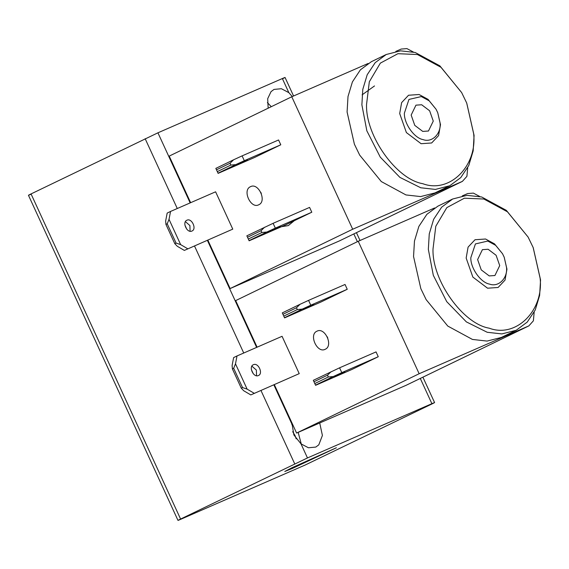 <?xml version="1.0" encoding="UTF-8"?>
<svg xmlns="http://www.w3.org/2000/svg" width="569" height="569" viewBox="0 0 569 569"><rect width="100%" height="100%" fill="white"/><g stroke="black" fill="none" stroke-linecap="round" stroke-linejoin="round"><path stroke-width="0.85" d="M325.233 349.266C317.282 353.719 308.519 334.664 316.919 331.208C324.871 326.755 333.633 345.81 325.233 349.266L325.048 349.352M327.218 336.763L327.801 338.1M235.495 363.84L237.01 355.952L233.631 357.588L232.109 365.476L232.408 368.911L233.674 368.299L235.495 363.84L247.124 389.132L242.536 387.567L241.27 388.179L232.408 368.911M233.674 368.299L242.536 387.567M250.801 394.914L299.23 373.634L250.801 394.914L243.745 390.768L241.27 388.179M254.179 393.279L247.124 389.132M313.313 380.32L315.589 385.313L313.313 380.32L339.579 367.816L376.045 351.905L378.264 356.727L341.791 372.631L339.579 367.816M378.264 356.727L352.062 369.409L315.589 385.313M313.974 381.742L327.495 375.191L331.066 371.728M327.495 375.191L328.327 376.998L333.278 376.543L341.791 372.631M282.295 312.886L284.578 317.879L282.295 312.886L300.048 304.294L296.477 307.758L282.957 314.308M283.789 316.108L297.31 309.564L296.477 307.758M284.514 317.701L302.26 309.109L297.31 309.564M302.26 309.109L310.781 305.197L308.562 300.375L300.048 304.294M308.562 300.375L345.034 284.472L347.246 289.287L310.781 305.197M256.534 375.746L256.377 370.078L251.875 366.137M237.01 355.952L282.06 336.3L299.23 373.634M253.404 364.708C258.248 362.233 263.504 373.669 258.39 375.54C253.546 378.008 248.283 366.578 253.404 364.708L253.297 364.75M314.806 383.549L328.327 376.998M315.525 385.135L333.278 376.543M347.246 289.287L321.044 301.975L284.578 317.879M335.618 376.13L343.221 372.453L333.996 376.785M304.6 308.697L312.203 305.02L302.985 309.351M312.203 305.02L313.825 304.365M343.221 372.453L344.842 371.799M534.17 312.203L533.381 320.831L528.857 325.888L419.154 373.733L296.598 433.059L406.302 385.213L528.857 325.888M479.816 196.518L473.372 193.104L467.64 193.56L462.284 195.9M434.588 207.977L358.235 241.277L419.154 373.733M257.103 347.19L235.673 300.603L358.235 241.277M274.329 384.651L296.598 433.059M426.138 299.614L420.84 288.661L426.138 299.614L447.775 326.065L472.441 339.437L487.078 341.08L501.424 337.424L516.218 330.262L527.228 322.104L535.237 309.998L539.632 295.375L540.55 279.92L533.21 247.629M433.009 249.016L435.79 226.27L446.814 207.628L464.375 198.197L483.906 199.036L507.448 211.803L528.096 237.053L533.153 247.501L540.116 278.205C543.822 310.802 515.834 338.292 489.219 328.185C462.839 323.846 431.928 280.311 433.009 249.016M528.096 237.053L506.325 210.352L481.666 196.981L467.028 195.345L452.682 199.001L441.665 207.159L433.656 219.264L429.261 233.887L428.343 249.343L433.308 275.318L446.743 301.655L466.381 321.905L487.228 332.282L501.865 333.918L516.218 330.262M452.682 199.001L437.888 206.163L426.871 214.321L418.862 226.419L414.467 241.05L413.549 256.505L420.84 288.661M258.767 204.769C250.822 209.221 242.053 190.167 250.46 186.703C258.404 182.251 267.167 201.305 258.767 204.769L258.589 204.847M260.758 192.258L261.342 193.602M169.029 219.342L170.551 211.448L167.172 213.083L165.65 220.978L165.942 224.414L167.215 223.795L169.029 219.342L180.657 244.627L176.07 243.063L174.804 243.674L165.942 224.414M167.215 223.795L176.07 243.063M184.342 250.417L232.771 229.129L184.342 250.417L177.279 246.263L174.804 243.674M187.72 248.774L180.657 244.627M246.846 235.822L249.13 240.808L246.846 235.822L273.113 223.311L309.586 207.408L311.798 212.223L275.332 228.126L273.113 223.311M311.798 212.223L285.595 224.904L249.13 240.808M247.508 237.237L261.036 230.694L264.599 227.23M261.036 230.694L261.861 232.501L266.811 232.045L275.332 228.126M215.836 168.388L218.112 173.374L215.836 168.388L233.582 159.797L230.018 163.26L216.49 169.804M217.322 171.61L230.85 165.067L230.018 163.26M218.048 173.204L235.801 164.612L230.85 165.067M235.801 164.612L244.314 160.693L242.102 155.878L233.582 159.797M242.102 155.878L278.568 139.974L280.78 144.789L244.314 160.693M190.067 231.249L189.911 225.573L185.416 221.633M170.551 211.448L215.601 191.803L232.771 229.129M186.938 220.203C191.781 217.735 197.038 229.165 191.924 231.042C187.08 233.51 181.824 222.074 186.938 220.203L186.831 220.253M248.34 239.044L261.861 232.501M249.066 240.637L266.811 232.045M280.78 144.789L254.585 157.471L218.112 173.374M269.151 231.633L276.762 227.949L267.537 232.287M238.134 164.199L245.744 160.515L236.519 164.854M245.744 160.515L247.359 159.868M276.762 227.949L278.376 227.301M467.704 167.699L466.914 176.326L462.398 181.383L352.695 229.236L230.132 288.561L339.544 240.843L462.398 181.383M413.35 52.014L406.906 48.6L401.173 49.062L395.818 51.395M368.129 63.472L291.769 96.773L352.695 229.236M190.636 202.685L169.213 156.098L291.769 96.773M207.87 240.154L230.132 288.561M362.097 94.852L374.509 85.94M359.679 155.109L354.38 144.163L359.679 155.109L381.308 181.568L405.974 194.939L420.612 196.582L434.958 192.919L449.752 185.757L460.769 177.606L468.778 165.501L473.173 150.877L474.084 135.422L466.744 103.131M366.543 104.511L369.324 81.765L380.348 63.131L397.916 53.692L417.44 54.532L440.982 67.298L461.637 92.555L466.694 103.003L473.65 133.701C477.355 166.304 449.368 193.787 422.753 183.68C396.38 179.349 365.462 135.806 366.543 104.511M461.637 92.555L439.865 65.855L415.199 52.483L400.562 50.84L386.216 54.503L375.199 62.654L367.19 74.759L362.794 89.383L361.884 104.838L366.841 130.813L380.284 157.151L399.922 177.4L420.768 187.777L435.406 189.42L449.752 185.757M386.216 54.503L371.422 61.658L360.405 69.816L352.403 81.922L348 96.545L347.09 112.001L354.38 144.163M431.992 403.94L305.112 465.051L180.686 519.312C177.208 520.813 177.179 520.727 180.586 519.049L307.473 457.945L431.892 403.677C435.37 402.183 435.406 402.269 431.992 403.94C435.406 402.269 435.37 402.183 431.892 403.677L420.285 378.442M268.155 108.202L267.693 98.686L271.036 91.637L274.038 89.411L281.392 88.721L288.839 92.647L292.26 96.559M282.444 78.814C285.858 77.142 285.83 77.05 282.352 78.55L157.926 132.812L190.16 202.891M271.299 106.688L267.387 102.612M319.714 422.98L322.41 435.449L318.789 444.851L315.788 447.078L308.434 447.767L300.987 443.841L293.889 434.972L291.847 422.724M298.163 432.383L301.307 444.112M291.797 424.474L293.241 425.768M296.186 438.827L294.998 435.477L292.694 431.679M180.686 519.312C177.208 520.813 177.179 520.727 180.586 519.049L31.046 193.922C27.632 195.594 27.668 195.686 31.146 194.185M31.046 193.922L157.926 132.812M292.196 467.64L336.386 447.753L292.473 468.394L284.777 471.495L292.196 467.64M502.519 253.731L494.518 243.873L485.549 239.008L475.008 239.741L468.088 247.11L466.16 258.049L472.853 277.075L487.569 288.206L498.11 287.473L505.03 280.104L506.958 269.165L504.205 257.216L506.524 267.451C507.761 278.319 498.43 287.48 489.56 284.109C480.769 282.665 470.463 268.155 470.819 257.721L475.421 243.923L487.789 241.064L495.635 245.317L502.519 253.731L504.205 257.216M477.619 259.571L481.246 269.877L489.219 275.915L494.93 275.517L499.724 265.595L496.104 255.289L488.124 249.258L482.412 249.656L477.619 259.571M436.053 109.234L428.052 99.369L419.083 94.511L408.542 95.243L401.629 102.612L399.694 113.551L406.387 132.57L421.11 143.708L431.651 142.975L438.564 135.607L440.498 124.668L437.739 112.719L440.057 122.947C441.295 133.815 431.971 142.975 423.094 139.611C414.303 138.167 403.997 123.651 404.36 113.217L408.962 99.426L421.323 96.559L429.175 100.813L436.053 109.234L437.739 112.719M411.159 115.073L414.78 125.379L422.76 131.411L428.471 131.012L433.265 121.097L429.638 110.791L421.665 104.76L415.953 105.158L411.159 115.073M278.333 227.202L288.327 225.594L296.477 218.901M528.565 326.023L406.003 385.348M462.099 181.518L339.544 240.843M353.826 233.937L357.389 241.683M282.352 78.55L288.839 92.647M207.393 240.36L256.626 347.396M273.86 384.857L291.805 423.877M300.987 443.841L307.473 457.945M294.699 463.82L260.965 390.483M253.262 373.726L251.377 369.637M243.731 353.015L194.506 245.979M186.796 229.222L184.918 225.139M177.272 208.517L145.152 138.687M434.588 402.589L422.895 377.176M360.028 240.495L356.436 232.671M293.568 95.99L285.048 77.462M28.45 195.274L177.99 520.4"/></g></svg>
